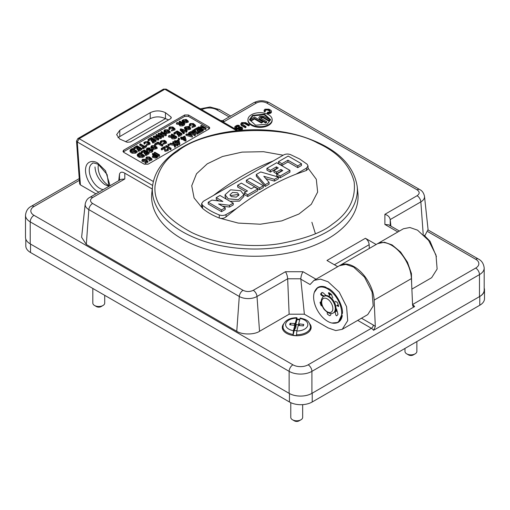 <?xml version="1.0" encoding="UTF-8"?>
<svg xmlns="http://www.w3.org/2000/svg" width="510" height="510" viewBox="0 0 510 510"><rect width="100%" height="100%" fill="white"/><g stroke="black" fill="none" stroke-linecap="round" stroke-linejoin="round"><path stroke-width="0.76" d="M375.315 326.623L373.537 330.295A5.342 3.085 -120 0 0 371.395 328.293A2.671 1.543 120 0 0 373.282 325.023A8.013 4.622 60 0 1 375.315 326.623L374.142 300.116A28.254 16.314 -120 0 0 354.189 266.736A28.254 16.314 -120 0 0 340.062 265.334A28.254 16.314 -120 0 0 339.781 265.5M412.571 304.661A5.342 3.085 60 0 1 414.592 306.599L413.023 306.382L412.59 305.108L411.417 278.594A28.254 16.314 -120 0 0 391.463 245.214A28.254 16.314 -120 0 0 377.336 243.812L340.062 265.334M299.81 319.273A14.427 8.332 0 0 0 296.998 319.081M283.573 323.984A14.427 8.332 0 0 0 282.291 327.414A14.427 8.332 0 0 0 286.518 333.304A14.427 8.332 0 0 0 302.245 335.108A14.427 8.332 0 0 0 311.151 327.414A14.427 8.332 0 0 0 309.876 323.984M290.534 324.105A14.427 8.332 0 0 0 289.833 324.315M282.942 329.167A14.427 8.332 0 0 0 282.763 329.524M310.679 329.524A14.427 8.332 0 0 0 310.507 329.167M479.476 296.622L479.476 274.609A16.11 9.301 180 0 0 484.194 268.037L484.194 290.05A16.11 9.301 180 0 1 479.476 296.622L311.916 393.363A16.11 9.301 180 0 1 289.138 393.363L30.217 243.876A16.11 9.301 180 0 1 25.5 237.303L25.5 215.29A16.11 9.301 180 0 0 30.217 221.863L30.217 243.876M414.592 306.599L373.537 330.295M332.386 224.177C322.486 232.439 304.738 238.973 279.136 243.767C253.731 247.809 218.019 245.131 191.945 232.624C165.565 218.49 153.28 202.833 155.078 185.665C157.934 170.212 165.342 158.839 177.314 151.54C204.969 127.774 282.202 123.127 317.749 143.093C337.754 152.209 349.885 165.138 354.15 181.885C355.961 198.779 348.7 212.874 332.386 224.177M272.149 119.665L272.149 120.366A12.1 6.987 180 0 1 268.604 125.307A12.1 6.987 180 0 1 255.421 126.824A12.1 6.987 180 0 1 247.949 120.366L247.949 119.665A12.1 6.987 180 0 1 251.494 114.724A12.1 6.987 180 0 1 264.684 113.214A12.1 6.987 180 0 1 272.149 119.665A12.1 6.987 180 0 1 268.604 124.606A12.1 6.987 180 0 1 255.421 126.123A12.1 6.987 180 0 1 247.949 119.665M270.612 120.016L264.186 114.75L252.922 115.859L249.492 120.022M252.571 115.349L264.467 114.119L270.625 119.665L267.176 124.179L255.625 125.211L249.473 119.665L252.571 115.349M265.627 122.272L265.627 122.98L259.724 119.569L259.724 118.868L265.627 122.272L266.698 121.654L260.795 118.25L260.349 117.632L260.795 117.013L262.93 117.013L262.93 117.714L260.476 117.982M259.724 118.868L258.838 117.632L259.724 116.395L264.001 116.395L269.905 119.805L268.84 120.424L262.93 117.013M265.104 110.893L265.104 111.033A1.804 1.039 -0 0 0 265.321 111.524L264.441 111.798L264.441 111.097L265.321 110.823L265.633 109.593L268.19 109.593L268.19 110.294A1.81 1.045 -0 0 0 265.633 110.294L265.633 110.294A1.804 1.039 -0 0 0 265.213 110.676M264.441 111.097L264.11 110.326L264.932 109.178L268.904 109.178L270.593 110.154A2.811 1.626 180 0 1 271.416 111.301A2.811 1.626 180 0 1 267.278 112.729L267.278 113.437A2.811 1.626 180 0 0 271.416 112.002L271.416 111.301M245.444 126.971L246.056 127.321L245.348 127.73L245.348 127.028L241.663 124.899L240.841 123.758L241.663 122.61L245.641 122.617L249.313 124.74L248.606 125.148L244.915 123.012L244.915 123.72A1.804 1.039 -0 0 0 242.371 123.726A1.804 1.039 -0 0 0 241.95 124.108M245.348 127.028L246.056 126.62L241.842 123.758L242.371 123.018L244.915 123.012M357.88 192.965A103.23 59.6 180 0 1 297.285 250.984A103.23 59.6 180 0 1 181.853 238.795A103.23 59.6 180 0 1 151.814 192.965L152.541 186.188A102.504 59.179 -0 0 0 182.37 231.693A102.504 59.179 -0 0 0 334.452 227.135A102.504 59.179 -0 0 0 357.153 186.188L357.88 192.965M243.85 194.763L238.304 199.71L228.219 198.804L225.076 194.763L230.622 189.816L240.707 190.715L243.85 194.763L243.85 196.516L239.445 201.112L230.093 201.316M238.705 195.642L237.462 194.578L230.22 195.642M231.279 196.599L229.959 194.763L232.554 192.404L237.462 192.818L238.973 194.763L236.366 197.121L231.279 196.599M273.22 160.956L213.639 195.355C233.497 180.1 253.355 168.631 273.22 160.956L283.637 154.938C285.747 153.892 288.01 153.771 290.419 154.575L299.555 158.941L307.116 164.214L308.04 165.948L306.478 168.128L296.061 174.146C276.197 181.821 256.339 193.29 236.474 208.545L226.058 216.871C223.986 218.42 221.722 218.809 219.274 218.038C212.664 215.43 207.098 212.217 202.578 208.392L201.654 206.493L201.654 203.598M174.312 137.426L172.59 137.426L172.59 136.431L172.59 137.426L172.59 136.431L173.763 135.749L175.485 136.744L174.312 137.426M171.538 136.489L171.991 137.77L174.904 137.77L176.677 136.744L176.677 137.802L174.904 138.822L171.991 138.822L171.538 137.541L168.6 136.98L168.6 135.921L171.538 136.489L171.392 137.98M147.167 158.317C146.682 157.335 147.282 157.004 148.965 157.329L149.003 157.354C149.487 158.336 148.888 158.667 147.205 158.342L146.842 157.832M148.926 158.361L147.243 158.361M149.353 159.84L146 158.891L146 157.832L146.612 156.984L149.557 156.984L151.974 158.878L149.258 160.025L149.513 159.56C150.992 159.534 151.406 159.139 150.769 158.368L151.132 158.903M150.769 159.426L150.144 159.063L150.144 158.011L149.557 158.686L146 157.832M144.968 160.739L143.17 160.714M143.17 159.662L144.968 159.681L144.923 160.675L143.17 160.675L143.17 159.662L143.131 160.65M144.968 159.681L144.923 160.675M145.318 162.174L141.965 161.224L141.965 160.166L142.577 159.318L145.522 159.318L147.938 161.211L145.216 162.352L145.471 161.893C146.95 161.868 147.371 161.472 146.733 160.701L147.097 161.211M146.733 161.759L146.109 161.396L146.109 160.344L145.522 161.02L141.965 160.166M183.383 120.927L182.937 120.315L183.383 119.697L185.532 119.697L187.393 121.131L186.947 121.75L184.811 121.75L183.383 120.927M185.532 119.697L185.532 120.749L183.249 120.838M188.235 122.158L184.276 123.184L182.102 121.335M182.797 121.278L182.102 120.309L186.131 119.346L188.235 121.131L184.276 122.126L182.797 121.278M168.268 150.533L164.966 151.355L164.398 149.513L164.966 150.303L168.268 149.513L167.701 148.722L167.108 149.067L167.427 149.513M151.674 145.694L155.008 145.694L157.112 147.473L153.153 148.474L150.979 146.657L151.674 145.694M179.616 139.657L179.469 138.42L178.634 138.682L178.634 139.734L178.36 138.331M179.469 139.472L178.768 139.88L178.36 139.16M184.486 127.315L185.238 128.31L185.238 129.368L184.486 128.367L184.486 127.315L188.509 126.352L189.93 127.168M187.909 127.156L189.331 127.876M164.685 129.814L168.019 129.814L170.123 131.593L166.164 132.594L163.99 130.777L164.685 129.814M189.643 125.148L189.643 126.206L190.383 125.976L190.383 124.918L189.643 125.148L189.363 124.504L190.058 123.541L193.392 123.541L195.496 125.32L192.021 126.518L194.208 125.944L194.654 125.326L192.793 123.885L192.793 124.944L190.383 125.141M190.644 124.944L190.644 123.885L190.383 124.918L190.198 124.504M169.186 145.681L169.04 144.438L168.204 144.7L168.204 145.758L167.93 145.184L168.37 145.477M169.04 145.497L168.204 145.758M181.662 122.814L183.383 123.809L182.204 124.491L180.483 124.491L180.483 123.496L181.662 122.814L181.662 123.873L182.472 124.338M184.569 123.809L184.569 124.867L182.797 125.887L179.89 125.887L179.431 124.606L176.492 124.045L176.492 122.986L177.155 122.604L179.922 123.133L181.069 122.47L179.227 121.412L179.82 121.068L184.569 123.809L182.797 124.835L179.89 124.835L179.431 123.554L176.492 122.986M179.284 125.046L179.431 123.554M169.709 127.978L170.149 127.812M172.297 127.806L173.712 128.526M170.149 127.347L172.297 127.347L172.297 128.405L170.149 128.405L170.149 127.347L169.894 128.38L169.154 128.609L168.874 127.965L169.562 127.003L172.896 127.003L175 128.781L171.532 129.986L171.532 131.038L175.006 129.84L175.006 128.781M108.93 186.316L104.811 184.626C98.8 180.138 95.529 174.248 94.994 166.955M314.3 292.434L317.979 287.283L323.155 286.448L328.784 288.692C335.688 292.389 343.02 305.439 342.465 313.134L338.264 322.422L331.965 323.028M329.619 293.703L331.13 294.187M377.649 243.64L384.4 242.224L392.043 244.876L400.579 252.016L407.477 262.21L411.417 273.5L411.64 283.726M411.882 289.119L431.658 277.701L437.127 269.044L435.993 255.057L428.629 240.459L417.537 230.163L409.887 227.505L403.41 228.76L377.916 243.48M339.392 265.723L345.831 264.397L353.608 267.068L364.522 277.115L372.07 291.981L373.199 305.987L367.736 314.606L342.248 329.32L335.765 330.582L328.096 327.911L304.368 314.205L289.138 314.205L259.539 331.296C254.273 334.853 242.02 334.86 236.761 331.296L86.317 244.443L81.625 237.29L85.195 204.051A12.533 7.236 0 0 0 88.842 209.616L239.286 296.476A12.533 7.236 0 0 0 257.008 296.476L287.659 278.779L289.138 314.205M152.235 189.031L124.81 173.196L124.81 178.978L92.603 197.574C89.843 199.537 89.843 201.501 92.603 203.465L243.047 290.317C246.445 291.918 249.849 291.918 253.247 290.317L285.453 271.728L303.023 271.728C301.773 273.66 301.04 276.012 300.817 278.779L300.83 279.18L310.08 284.523L313.994 280.385L320.478 279.129L328.121 281.788L339.22 292.083L346.577 306.682L347.712 320.662L342.248 329.32M397.87 231.961L384.884 224.464L384.884 214.321L417.091 195.725C419.851 193.762 419.851 191.798 417.091 189.835L266.647 102.982C263.249 101.382 259.845 101.382 256.447 102.982L224.241 121.571L222.966 120.596L220.671 120.596M423.211 234.396L420.852 201.877A12.533 7.236 0 0 0 424.498 196.312L428.068 229.551L424.811 235.76M337.722 266.685L326.961 260.476L365.396 238.285C367.614 239.815 368.877 241.944 369.17 244.672L369.285 248.466M384.884 214.321C387.9 215.239 389.672 216.986 390.207 219.574L390.889 226.128M384.884 224.464L388.658 224.84L399.432 231.055M365.396 238.285L376.157 244.494M337.091 311.1L335.153 311.712M300.83 279.18L304.368 314.205M285.453 271.728C286.703 273.66 287.436 276.012 287.659 278.779L300.817 278.779M124.81 178.978L121.036 179.354L89.932 197.306A5.342 3.085 -120 0 1 92.603 197.574M124.81 173.196C122.075 171.59 120.296 171.895 119.493 174.108L118.741 180.68M170.149 128.201L169.741 127.965M139.147 148.378L139.472 148.193M153.433 140.129L153.759 139.944M173.024 128.82L173.623 128.475M95.912 193.857L80.408 184.907L79.624 183.874L76.513 141.066L77.29 141.965L152.63 185.462M163.48 89.116L166.152 89.116L163.48 89.116L77.845 138.561L79.177 138.695L77.29 141.965L80.408 184.907M130.318 141.99L127.149 142.252L119.786 139.064L116.631 134.672L119.786 130.273L150.24 112.691C155.314 110.313 160.389 110.313 165.463 112.691L170.977 116.949L171.303 117.682L170.525 118.773L130.318 141.99M168.6 119.888L165.463 118.671C160.389 116.293 155.314 116.293 150.24 118.671L117.957 137.662M165.463 112.691L165.463 118.671L125.556 141.716M175.421 145.841L174.739 146.236L174.739 147.294L173.782 144.209L169.83 143.59L170.512 143.195L173.527 143.667L172.712 141.927L173.394 141.531L174.471 143.814L177.984 144.368L177.302 144.763L174.726 144.355L175.421 145.841L175.421 146.899L174.739 147.294M174.739 146.236L173.782 144.209M173.782 145.261L169.83 144.642L169.83 143.59M177.984 144.368L177.984 145.42L177.302 145.815L174.726 145.414M177.302 145.815L177.302 144.763M172.992 143.584L172.712 141.927M191.989 132.396L191.715 131.006L195.738 132.096L192.729 130.356L193.322 130.018L198.078 132.759L197.478 133.104L193.462 132.013L195.343 134.334L194.75 134.678L195.343 135.392L195.343 134.334M197.478 133.473L198.078 133.811L198.078 132.759M198.078 133.811L197.478 134.155L194.559 133.365M197.478 134.155L197.478 133.104M194.75 134.678L190 131.937L190 132.989L194.75 135.736L194.75 134.678M191.715 131.006L193.596 133.327L190.593 131.593L190 131.937M192.729 130.356L192.729 131.28M173.853 129.317L173.712 128.169L174.159 128.788L173.712 129.406L171.532 129.986M172.297 127.347L173.712 128.169M169.154 128.609L169.154 129.667L168.874 128.985M139.721 149.022L139.147 148.69L139.147 147.632L137.553 148.557L136.96 148.212L138.554 147.294L137.069 146.434L134.334 148.015L133.741 147.67L137.069 145.752L141.818 148.493L138.733 150.278L138.733 151.33L138.14 150.986L138.733 150.641M139.147 148.69L137.553 149.608L137.553 148.557M137.553 149.608L136.96 149.264L136.96 148.212M137.643 147.817L137.069 147.492L134.334 149.067L134.334 148.015M137.069 147.492L137.069 146.434M134.334 149.067L133.741 148.722L134.334 148.384M133.741 148.722L133.741 147.67M141.818 148.493L141.818 149.545L138.733 151.33M138.14 150.986L138.14 149.934L140.632 148.493L139.147 147.632M138.733 150.278L138.14 149.934M137.069 146.803L138.236 147.479M139.147 148.002L140.314 148.678M181.566 138.318L181.566 138.892L180.674 138.382L180.674 137.324L181.267 136.986L182.159 137.496L184.473 136.157L185.073 136.501L186.023 139.727L185.423 140.071L182.159 138.184L182.159 138.554L182.478 138.369M181.267 138.012L181.267 137.668M180.674 138.382L181.267 138.038M181.84 138.369L182.159 138.554M183.071 138.025L184.435 137.241M185.755 139.88L186.023 140.779L186.023 139.727M184.996 139.134L182.752 137.84L184.34 136.922L184.996 139.134M184.996 139.816L184.996 140.186L182.752 138.529M180.674 137.324L181.566 137.84L181.152 138.082L182.159 138.184M186.023 140.779L185.423 141.123L182.159 139.236L181.745 139.479L181.152 139.134L181.566 138.892M181.152 139.134L181.152 138.082M161.339 141.691L160.599 141.92L160.599 142.972L161.339 142.743L161.593 140.658L163.742 140.658L163.742 141.71L161.339 141.914M161.593 140.658L161.593 141.71M160.599 141.92L160.318 141.276L164.341 140.314L165.756 141.13L166.445 142.092L162.977 143.291L162.977 144.349L166.451 143.144L166.445 142.092M160.599 142.972L160.318 142.296M161.154 141.289L161.593 141.117M163.742 141.117L165.157 141.837M162.977 143.291L165.157 142.717L165.603 142.092L163.742 140.658M165.297 142.621L165.157 141.474M180.151 122.999L179.227 122.464L179.227 121.412M180.534 124.516L181.662 123.873M180.483 124.491L180.483 123.496L180.483 124.491M163.563 135.947L162.964 136.291L158.215 133.55L158.808 133.206L164.583 134.073L160.95 131.969L161.542 131.625L166.292 134.372L165.699 134.71L159.923 133.843L163.563 135.947L163.563 136.999L162.964 137.343L162.964 136.291M162.964 137.343L158.215 134.602L158.215 133.55M162.116 133.703L160.95 133.027L160.95 131.969M165.699 134.71L165.699 135.768L162.39 135.271M166.292 134.372L166.292 135.424L165.699 135.768M168.204 144.7L167.93 144.126L169.04 144.438M144.885 152.005L144.317 151.674L144.317 150.622L141.582 152.197L140.989 151.852L144.317 149.934L149.067 152.675L149.067 153.733L145.981 155.512L145.981 154.46L149.067 152.675M144.317 151.674L141.582 153.249L141.582 152.197M141.582 153.249L140.989 152.911L141.582 152.566M140.989 152.911L140.989 151.852M144.317 150.992L145.484 151.661M146.395 152.19L147.562 152.86M144.802 152.739L144.802 153.791L144.209 153.453L144.209 152.394L144.802 152.739L146.395 151.821L147.881 152.675L145.388 154.116L145.981 154.46M145.981 155.512L145.388 155.174L145.981 154.83M145.388 155.174L145.388 154.116M144.209 152.394L145.803 151.476L144.317 150.622M146.963 153.204L146.395 152.873L144.802 153.791M146.395 152.873L146.395 151.821M190.644 123.885L192.793 123.885M189.643 126.206L189.363 125.524M194.348 125.849L192.793 124.944M195.496 126.346L192.021 127.576L192.021 126.518M157.195 136.546L156.022 135.87L156.022 134.812L159.662 136.916L153.886 136.049L153.293 136.387L153.293 137.445L158.043 140.186L158.043 139.134L153.293 136.387M156.022 134.812L156.615 134.468L161.37 137.215L160.771 137.553L154.995 136.686L158.635 138.79L158.043 139.134M160.771 137.553L160.771 138.612L161.37 138.267L161.37 137.215M160.771 138.612L157.469 138.114M158.635 138.79L158.635 139.842L158.043 140.186M170.123 131.593L170.123 132.645L166.164 133.645L164.749 132.829L164.749 131.771M166.164 133.645L166.164 132.594M167.42 130.158L167.42 131.21L168.835 132.033L168.835 130.974L169.282 131.593L168.835 132.218L166.7 132.218L165.272 131.395L164.832 130.777L165.272 130.158L167.42 130.158L168.835 130.974M167.42 131.21L165.138 131.306M164.749 132.829L163.99 131.797M162.129 145.146L157.972 142.743L157.972 143.794L155.238 145.375L154.645 145.031L154.645 143.979L157.972 142.054L162.722 144.802L162.129 145.146L162.129 146.198L157.972 143.794M162.722 144.802L162.722 145.854L162.129 146.198M154.645 143.979L155.238 144.317L157.972 142.743M155.238 145.375L155.238 144.317M130.726 149.411L130.037 150.367L132.154 152.152L135.482 152.152L137.139 151.189L132.39 148.448L130.726 149.411M137.139 151.189L137.139 152.248L135.482 153.21L132.154 153.21L130.726 152.382L130.037 151.425L130.037 150.367M132.39 149.137L135.953 151.189L134.882 151.808L132.747 151.808L131.325 150.986L130.879 150.367L132.39 149.137L132.39 150.189L135.042 151.719M131.325 149.755L131.185 150.896M131.325 150.807L132.39 150.189M142.532 147.396L143.897 146.606L139.74 144.209L140.333 143.865L144.489 146.262L145.86 145.477L146.453 145.815L143.125 147.741L142.532 147.396L142.532 148.448L143.125 148.104M142.985 147.135L139.74 145.261L139.74 144.209M143.125 147.741L143.125 148.792L142.532 148.448M146.453 145.815L146.453 146.874L143.125 148.792M159.018 155.308L159.611 154.964L154.861 152.222L154.269 152.566L154.269 153.618L159.018 156.36L159.018 155.308L154.269 152.566M186.341 132.224L186.341 131.172L186.96 130.815L186.96 131.867L186.341 132.224L183.122 131.197M186.341 131.172L181.662 129.674L184.25 132.377L183.632 132.734L180.247 129.202L180.846 128.858L186.96 130.815M183.632 132.785L184.25 133.435L184.25 132.377M184.25 133.435L183.632 133.792L180.247 130.26L180.247 129.202M183.632 133.792L183.632 132.734M165.807 145.911L166.4 145.567L171.15 148.308L170.557 148.652L165.807 145.911L165.807 146.963L170.557 149.71L170.557 148.652M178.87 135.475L181.962 133.69L181.962 134.748L178.87 136.533L178.87 135.475L178.277 135.131L178.277 136.189L178.87 136.533M179.858 134.219L179.29 133.894L179.29 132.836L180.769 133.69L178.277 135.131M179.29 133.894L177.697 134.812L177.697 133.754L179.29 132.836M177.78 133.021L177.212 132.689L177.212 131.637L178.691 132.492L177.104 133.41L177.697 133.754M177.697 134.812L177.104 134.468L177.697 134.124M177.104 134.468L177.104 133.41M177.212 132.689L174.477 134.27L174.477 133.212L177.212 131.637M181.962 133.69L177.212 130.949L173.884 132.868L174.477 133.212M174.477 134.27L173.884 133.926L173.884 132.868M144.719 143.412L145.159 141.767L147.307 141.767L149.169 143.208L148.722 143.826L146.542 144.406L150.016 143.202L149.322 142.239L147.906 141.423L143.884 142.386L144.164 144.088L143.884 142.386M148.863 143.737L147.307 142.825L144.904 143.023M144.164 143.029L144.904 142.8L144.719 142.386M150.016 144.228L146.542 145.458L146.542 144.406M155.958 157.08L152.445 156.245L154.224 154.721L152.382 153.657L152.981 153.319L157.73 156.06L155.958 157.08L155.958 158.138L152.445 157.297L152.445 156.245M156.219 156.927L156.544 157.112L155.958 157.45M153.695 156.768L154.817 156.117L155.626 156.589M154.817 155.065L156.544 156.06L155.365 156.742C153.682 157.048 153.108 156.717 153.644 155.748L154.817 155.065L154.817 156.117M153.287 156.245L153.644 155.748L153.644 156.742M156.819 156.589L157.73 157.112L157.73 156.06M152.981 154.001L153.905 154.906M154.817 155.435L156.219 156.245M189.465 128.66L189.331 127.513L189.771 128.131L189.331 128.756L187.189 128.756L185.767 127.933L185.321 127.315L185.767 126.697L187.909 126.697L187.909 127.749L185.627 127.838M185.321 128.367L185.767 128.985L185.767 128.616M187.909 127.749L189.331 128.571M186.654 129.502L185.767 128.985M187.909 126.697L189.331 127.513M185.238 128.31L186.654 129.132L190.619 128.131L189.924 127.168M190.619 129.157L186.654 130.184L186.654 129.132M178.634 138.682L178.36 138.102L178.634 138.682M178.36 138.102L179.469 138.42M157.112 148.499L153.153 149.526L153.153 148.474M153.153 149.526L151.738 148.71L151.738 147.658M155.964 148.002L155.824 146.855L156.27 147.479L155.824 148.098L153.689 148.098L151.821 146.657L152.26 146.038L154.409 146.038L155.824 146.855M154.409 146.038L154.409 147.097L152.127 147.186M154.409 147.097L155.824 147.913M151.738 148.71L150.979 147.683M164.398 148.461L161.88 149.914L161.88 148.863L164.398 147.409L164.398 149.513M167.108 149.959L167.108 149.067C167.216 150.233 166.591 150.38 165.24 149.513L165.24 149.526M161.88 149.914L161.287 149.577L161.287 148.518L164.609 146.6L165.24 147.524L165.24 148.627M161.287 149.577L161.88 149.232M161.88 148.863L161.287 148.518M182.86 122.368L182.86 121.31M184.276 123.184L184.276 122.126M187.087 121.66L186.947 120.513M185.532 120.749L186.947 121.565M205.555 128.437L199.78 127.57L203.42 129.674L202.827 130.018L198.078 127.27L198.67 126.933L204.446 127.8L200.806 125.696L201.399 125.352L206.148 128.093L205.555 128.437L205.555 129.495L202.247 128.998M198.078 128.093L198.078 127.27M201.979 127.423L200.806 126.748L200.806 125.696M202.827 130.388L203.42 130.726L202.827 131.07L202.107 130.656M202.827 131.07L202.827 130.018M199.021 132.205L202.107 130.426L202.107 131.478L199.021 133.263L199.021 132.205L198.428 131.867L200.921 130.426L199.435 129.565L197.842 130.483L197.249 130.146L198.843 129.221L197.357 128.367L194.622 129.942L194.029 129.604L197.357 127.678L202.107 130.426M200.003 130.949L199.435 130.624L199.435 129.565M199.435 130.624L197.842 131.542L197.842 130.483M197.842 131.542L197.249 131.197L197.249 130.146M194.029 130.426L194.029 129.604M194.622 130.764L194.622 129.942M197.925 129.75L197.357 129.419L194.622 131M197.357 129.419L197.357 128.367M199.021 133.263L198.428 132.919L199.021 132.575M198.428 132.919L198.428 131.867M188.662 132.715L189.159 133.308L187.629 134.194L186.596 133.907L185.965 134.27L192.378 136.055L189.293 132.351L188.662 132.715L188.662 133.594M189.159 133.996L188.859 134.538M185.965 134.27L185.965 135.328L192.378 137.107L192.378 136.055M190.581 135.016L188.426 134.417L189.548 133.773L190.581 135.016M189.548 133.773L189.548 134.729M139.638 152.637L137.286 154.555L137.974 155.512L139.402 156.334L142.73 156.334L144.387 155.378L139.638 152.637M137.286 154.555L137.286 155.607L137.974 156.57L139.402 157.392L142.73 157.392L144.387 156.43L144.387 155.378M138.567 153.937L139.638 153.319L143.202 155.378L142.131 155.996L139.995 155.996L138.127 154.555L138.567 153.937L138.567 154.989L139.638 154.377L142.29 155.907M139.638 153.319L139.638 154.377M147.938 161.211L147.938 162.263L145.216 163.41L145.216 162.352M146.733 161.715L146.733 160.701L146.109 160.344M146.109 161.396L145.522 162.072M146.109 160.707L146.733 161.071M150.769 159.388L150.769 158.368L150.144 158.011M150.144 159.063L149.557 159.738M149.003 157.354L149.328 157.832M151.974 158.878L151.974 159.93L149.258 161.077L149.258 160.025M148.027 139.421L151.355 137.502L156.105 140.244L153.019 142.029L153.019 143.081L152.426 142.736L152.426 141.684L154.919 140.244L153.433 139.389L151.84 140.307L151.247 139.963L152.841 139.045L151.355 138.184L148.62 139.766L148.027 139.421L148.027 140.473L148.62 140.135M156.105 140.244L156.105 141.302L153.019 143.081M153.019 142.029L152.426 141.684M154.001 140.773L153.433 140.441L151.84 141.359L151.84 140.307M153.433 140.441L153.433 139.389M151.84 141.359L151.247 141.015L151.84 140.677M151.247 141.015L151.247 139.963M151.923 139.574L151.355 139.243L148.62 140.817L148.62 139.766M151.355 139.243L151.355 138.184M151.355 138.554L152.522 139.23M153.433 139.759L154.6 140.428M175.536 143.061L174.943 142.717L174.943 141.665L175.363 141.423L174.471 140.907L175.064 140.562L175.956 141.079L178.27 139.74L178.863 140.084L179.813 143.31L179.22 143.654L175.956 141.767L175.956 142.819L175.536 143.061L175.536 142.003L175.956 141.767M179.22 143.654L179.22 144.706L179.813 144.362L179.813 143.31M179.22 144.706L175.956 142.819M175.363 142.475L174.471 141.965L174.471 140.907M178.137 140.505L178.787 142.717L176.549 141.423L178.137 140.505L178.411 142.5M177.461 141.952L178.137 141.563M174.943 141.665L175.536 142.003M172.259 135.934L171.328 135.399L171.328 134.347L173.17 135.405L172.023 136.068L169.263 135.539L168.6 135.921M173.17 136.093L172.59 136.801M171.328 134.347L171.927 134.002L176.677 136.744M172.641 137.451L173.763 136.807L174.573 137.273M173.763 135.749L173.763 136.807M146.829 149.545L147.785 148.996L150.157 148.996L150.157 147.938L149.564 148.282L149.564 149.334L147.428 149.889M150.157 148.996L149.564 149.334M148.378 149.334L148.378 148.282L147.428 148.831L147.881 149.781L152.037 149.296L152.86 150.131L152.413 150.75L149.564 151.164L151.821 150.405L151.438 149.64L149.659 150.118L146.829 149.857L146.338 149.175L146.829 148.486L147.785 147.938L150.157 147.938M149.895 150.354L152.037 150.354M152.86 150.131L152.86 151.189L151.7 152.216L149.564 152.216L149.564 151.164M151.438 150.699L150.22 150.852M150.488 150.699L150.488 149.64M149.659 151.177L146.829 150.915L146.338 149.175M147.428 149.519L147.428 148.831M148.378 148.282L149.564 148.282M173.445 135.934L173.763 136.119M148.62 140.817L148.027 140.473M150.144 158.38L150.769 158.737M205.555 128.807L206.148 129.151L205.555 129.495M186.654 130.184L185.238 129.368M153.312 155.25L152.382 154.715L152.981 154.371M157.73 157.112L155.958 158.138M144.904 143.858L144.164 144.088M170.557 149.022L171.15 149.366L170.557 149.71M159.018 155.677L159.611 156.022L159.018 156.36M165.157 142.532L163.742 141.71M170.149 128.405L169.894 129.438L169.154 129.667M173.712 129.221L172.297 128.405M195.343 135.392L194.75 135.736M209.47 128.641L188.426 116.388L184.652 116.388L123.254 151.935M144.298 164.194L123.745 152.324L122.961 151.234L123.745 150.144L184.652 114.98L188.426 114.98L208.985 126.85L209.763 127.94L208.985 129.03L148.078 164.194L144.298 164.194M308.04 165.986L308.04 168.887L306.478 170.442L296.061 174.146M213.639 195.355L203.216 201.373L201.654 203.554L202.578 205.288C207.098 209.106 212.664 212.319 219.274 214.927C221.691 215.73 223.947 215.609 226.058 214.557L236.474 208.545M308.04 168.128L316.302 179.271L317.647 192.072L311.285 204.312L298.956 214.009L281.756 220.894L260.317 224.221L238.234 223.08L219.274 218.038L219.274 214.927M211.937 200.098L222.883 201.444L216.246 197.612L219.963 195.47L233.242 203.133L229.519 205.281L218.573 203.936L225.216 207.768L221.493 209.916L208.22 202.247L211.937 200.098M219.013 200.972L216.246 199.372L216.246 197.612M225.216 207.768L225.216 209.527L221.493 211.669L208.22 204.006L208.22 202.247M221.493 211.669L221.493 209.916M233.242 203.133L233.242 204.892L229.519 207.041L222.443 206.167M229.519 207.041L229.519 205.281M247.732 196.522L247.732 194.763L244.284 192.774L244.284 194.527L247.732 196.522L257.824 190.695L257.824 188.936L254.375 186.947L251.188 188.783L241.364 183.109L237.641 185.257L237.641 187.017L245.947 191.811M244.284 192.774L247.471 190.931L237.641 185.257M257.824 188.936L247.732 194.763M259.628 189.656L259.628 187.897L263.345 185.748L263.345 187.508L259.628 189.656L246.349 181.987L246.349 180.234L250.066 178.086L263.345 185.748M259.628 187.897L246.349 180.234M301.48 165.495L297.757 167.643L287.933 161.97L287.933 160.21L297.757 165.884L301.48 163.735L301.48 165.495M297.757 165.884L297.757 167.643M287.933 161.97L281.915 165.444L281.915 163.684L278.46 161.695L288.201 156.073L301.48 163.735M287.933 160.21L281.915 163.684M281.915 165.444L278.46 163.449L278.46 161.695M256.307 174.484L260.693 171.953L278.415 177.053L274.444 179.341L263.81 176.281L269.114 182.421L265.136 184.716L256.307 174.484L256.307 176.243L265.136 186.475L265.136 184.716M269.114 182.421L269.114 184.18L265.136 186.475M278.415 177.053L278.415 178.806L274.444 181.101L265.831 178.621M274.444 181.101L274.444 179.341M226.153 199.04L225.076 196.452M276.669 162.728L289.948 170.391L289.948 172.15L280.207 177.773L280.207 176.014L276.758 174.025L282.776 170.544L280.921 169.473L276.573 171.985L273.915 170.448L278.262 167.943L276.401 166.866L270.383 170.34L266.928 168.351L276.669 162.728M289.948 170.391L280.207 176.014M280.207 177.773L276.758 175.778L276.758 174.025M281.252 171.424L280.921 169.473M280.921 171.233L276.573 173.744L276.573 171.985M276.739 168.816L276.401 168.625L270.383 172.099L266.928 170.11L266.928 168.351M270.383 172.099L270.383 170.34M276.401 168.625L276.401 166.866M276.573 173.744L273.915 172.208L273.915 170.448M202.578 205.288L202.578 208.392L194.087 197.944L191.728 185.767L196.522 173.77L207.264 163.825L222.475 156.506L242.065 152.107L263.453 151.693L283.158 155.218M249.313 124.74L249.313 125.441L248.606 125.849L244.915 123.72M248.606 125.849L248.606 125.148M245.348 127.73L241.663 125.607A2.805 1.619 180 0 1 240.841 124.459L240.841 123.758M264.441 111.798A2.811 1.626 180 0 1 264.103 111.027L264.103 110.326M268.19 109.593L269.879 110.568L269.879 112.047L267.75 112.225L267.278 112.729M265.321 111.524L265.104 110.326M259.724 119.569L258.838 117.632M269.905 119.805L269.905 120.507L268.84 121.125L262.93 117.714M268.84 121.125L268.84 120.424M254.471 118.294L251.264 120.15L250.193 119.531L254.471 117.058L262.516 121.705L261.445 122.323L254.471 118.294L254.471 118.996L251.264 120.851L251.264 120.15M251.264 120.851L250.193 120.232L250.193 119.531M261.445 122.323L261.445 123.025L254.471 118.996M262.516 121.705L262.516 122.406L261.445 123.025M266.092 122.011L266.698 122.362L265.627 122.98M241.326 127.876A0.803 0.465 180 0 1 241.561 128.201A0.803 0.465 180 0 1 241.326 128.526L240.873 127.615L240.873 128.316A0.803 0.465 -0 0 0 239.745 128.316L239.745 127.615L238.75 128.189A2.002 1.154 180 0 1 235.92 128.189L235.378 127.876A2.002 1.154 180 0 1 234.791 127.06A2.002 1.154 180 0 1 235.378 126.238L236.512 125.581A2.002 1.154 180 0 1 239.349 125.581L238.642 125.995L238.642 126.697A1.001 0.58 -0 0 0 237.22 126.697L237.22 125.995L236.085 126.646L236.085 127.353A1.001 0.58 0 0 0 236.002 127.411M237.22 126.697L236.085 127.353M236.085 126.646A1.001 0.58 180 0 0 236.085 127.468L236.627 127.774A1.001 0.58 180 0 0 238.042 127.774L239.037 127.207A1.804 1.039 180 0 1 241.581 127.207L242.033 127.468A1.804 1.039 180 0 1 242.033 128.934L241.185 129.425A1.804 1.039 180 0 1 238.635 129.425L239.343 129.017A0.803 0.465 180 0 0 240.478 129.017L241.326 128.526M239.745 127.653A1.804 1.039 180 0 1 240.873 127.653M242.46 128.552A1.804 1.039 180 0 1 242.033 129.642L241.185 130.133A1.804 1.039 180 0 1 240.841 130.286M242.033 129.642L242.033 128.934M239.464 130.401A1.804 1.039 180 0 1 238.635 130.133L238.635 129.425M241.287 128.552L240.873 128.316M239.745 128.316L238.75 128.89A2.002 1.154 180 0 1 235.92 128.89L235.378 128.577A2.002 1.154 180 0 1 234.791 127.761L234.791 127.06M238.642 126.697L239.349 126.289L239.349 125.581M237.22 126.021A2.002 1.154 180 0 1 238.642 126.021M239.745 127.615A0.803 0.465 180 0 1 240.873 127.615M237.22 125.995A1.001 0.58 180 0 1 238.642 125.995M270.306 111.658A1.81 1.045 -0 0 0 269.879 111.269L268.19 110.294M315.403 233.688L311.89 222.258M330.002 294.429A8.74 5.049 60 0 1 331.857 294.971M336.957 310.826A9.607 5.546 60 0 1 335.293 311.157M332.909 299.886A9.607 5.546 60 0 1 333.961 312.573L333.285 312.962A9.607 5.546 60 0 0 332.239 300.275A9.607 5.546 60 0 0 323.684 296.323L324.354 295.94A9.607 5.546 60 0 1 332.909 299.886M335.191 301.193L335.835 301.952L336.734 301.818L337.448 302.717A13.783 7.956 60 0 1 338.073 304.349A13.783 7.956 60 0 1 338.544 305.981L338.328 306.535L336.976 305.331L336.734 305.79M329.32 295.685L329.613 295.296L328.395 293.001L328.746 292.625A13.783 7.956 60 0 1 331.264 294.295L332.871 298.031M323.467 296.457L321.224 295.207L320.592 294.085A13.783 7.956 60 0 1 322.014 292.491L323.283 292.899L326.043 295.488M322.397 306.223L321.141 305.637A13.783 7.956 60 0 1 320.516 304.005A13.783 7.956 60 0 1 320.044 302.373L321.192 301.525M315.021 304.872A19.852 11.462 60 0 1 315.429 290.107A19.852 11.462 60 0 1 328.102 289.176A19.852 11.462 60 0 1 340.297 305.369A19.852 11.462 60 0 1 334.547 323.219A19.852 11.462 60 0 1 315.021 304.872M342.299 315.524A20.158 11.634 60 0 1 335.223 323.168L334.547 323.219M322.288 292.421A13.783 7.956 -120 0 0 321.243 293.709L321.874 294.831L324.57 296.329M321.141 305.637L321.791 305.26A13.783 7.956 -120 0 1 321.172 303.628A13.783 7.956 -120 0 1 320.694 301.996L320.044 302.373M336.53 308.894L337.996 314.268A13.783 7.956 60 0 1 336.575 315.862L335.848 315.135L335.083 311.508M336.976 305.331L337.754 305.069L338.481 305.713M338.544 305.981L338.595 306.382M329.046 292.625L330.148 294.697L329.613 295.296M328.905 292.708L328.395 293.001M315.429 290.107L315.811 289.546A20.158 11.634 60 0 1 325.966 287.232M330.964 313.561L330.735 315.04L329.842 315.728A13.783 7.956 60 0 1 327.318 314.058L327.254 312.343M30.523 244.054L30.523 252.495A16.11 9.301 180 0 1 25.806 245.916L25.806 239.101M30.523 252.495L289.444 401.982L289.444 393.535M479.782 296.45A16.11 9.301 0 0 0 484.5 289.871L484.5 298.662A16.11 9.301 180 0 1 479.782 305.241L479.782 296.45L312.222 393.191L312.222 401.982A16.11 9.301 180 0 1 289.444 401.982M484.5 289.871A16.11 9.301 0 0 0 484.194 288.073M312.222 401.982L479.782 305.241M289.909 324.016A13.783 7.956 180 0 1 290.4 323.856M299.663 319.853A13.783 7.956 0 0 0 296.998 319.668L296.998 318.826C296.973 317.59 296.839 317.373 296.603 318.183L296.833 317.692C289.648 317.826 285.084 320.325 283.139 325.195L282.942 329.874M294.589 328.714L295.819 327.834L295.819 326.037L295.252 326.553L295.252 323.531L290.088 323.283L289.718 324.762L294.78 325.38L293.428 330.729L293.04 335.293L294.78 328.408L294.697 330.467L296.928 330.652M293.04 335.293A13.783 7.956 -0 0 0 296.45 335.58L296.839 331.015L298.191 325.667A1.294 0.746 180 0 1 299.089 325.552L303.354 325.916L303.73 324.436L298.662 323.818L298.662 325.558M294.78 325.38L294.78 328.408M290.942 324.864L290.088 323.283M295.252 323.531L296.603 318.183A11.112 6.413 180 0 0 285.727 323.671A11.112 6.413 180 0 0 293.428 330.729M295.252 326.553L296.998 319.668M298.662 323.818L300.243 317.985C305.031 319.534 308.977 319.413 310.507 326.776A13.783 7.956 180 0 1 310.36 327.93A13.783 7.956 180 0 1 296.45 334.732M303.73 324.436L302.876 325.871M298.662 325.125L298.548 325.571M295.819 326.037L296.189 324.564L298.662 324.774M296.189 324.564L295.787 328.204A2.69 1.549 0 0 0 295.762 328.211M302.666 404.647L302.666 417.365A5.941 3.43 180 0 1 302.602 417.862A5.941 3.43 180 0 1 300.925 419.794A5.941 3.43 180 0 1 292.517 419.794A5.941 3.43 180 0 1 290.776 417.365L290.776 402.67M292.517 419.794L294.41 420.884A3.27 1.887 -0 0 0 299.038 420.884L300.925 419.794M104.716 295.328L104.716 303.08A5.941 3.43 180 0 1 104.652 303.577A5.941 3.43 180 0 1 102.975 305.503A5.941 3.43 180 0 1 94.567 305.503A5.941 3.43 180 0 1 92.826 303.08L92.826 288.462M94.567 305.503L96.454 306.593A3.27 1.887 -0 0 0 101.082 306.593L102.975 305.503M416.868 341.566L416.868 351.428A5.941 3.43 180 0 1 416.804 351.925A5.941 3.43 180 0 1 415.127 353.857A5.941 3.43 180 0 1 406.725 353.857A5.941 3.43 180 0 1 404.985 351.428L404.985 348.426M406.725 353.857L408.612 354.947A3.27 1.887 -0 0 0 413.24 354.947L415.127 353.857M98.481 164.456A14.733 8.504 -120 0 0 108.547 185.398A14.733 8.504 -120 0 0 109.089 185.697M412.564 304.521L475.702 268.069A5.342 3.085 60 0 1 479.476 274.609L311.916 371.35L311.916 393.363M292.918 364.809A10.767 6.216 0 0 0 308.142 364.809A5.342 3.085 60 0 1 311.916 371.35A16.11 9.301 180 0 1 289.138 371.35L30.217 221.863A5.342 3.085 120 0 1 33.991 215.322L292.918 364.809A5.342 3.085 120 0 0 289.138 371.35L289.138 393.363M484.194 268.037C483.652 263.651 481.714 260.642 478.374 259.016A5.342 3.085 120 0 0 475.702 259.278L427.877 231.667M475.702 268.069A10.767 6.216 0 0 0 475.702 259.278M230.711 116.031L219.453 109.529A5.342 3.085 120 0 0 216.782 109.79A10.767 6.216 0 0 0 201.762 109.675M229.149 116.937L216.782 109.79M79.241 178.602L31.327 206.269A5.342 3.085 60 0 1 33.991 206.531A10.767 6.216 0 0 0 33.991 215.322M79.362 180.336L33.991 206.531M308.142 364.809L371.395 328.293L357.714 320.395M361.488 318.214L373.282 325.023M374.142 300.116L411.417 278.594M110.052 185.697L105.525 170.773L97.792 163.155C94.197 160.51 85.661 159.84 85.495 170.257C85.661 180.871 94.197 190.064 97.792 191.569L98.883 192.142M103.237 189.631A14.733 8.504 60 0 1 99.686 188.298A14.733 8.504 60 0 1 89.269 170.257A14.733 8.504 60 0 1 92.316 163.519C92.24 162.613 94.248 162.9 98.347 164.379L107.1 174.547L108.923 186.348M265.633 109.593L265.633 110.294M188.509 127.404L188.509 127.041M145.159 141.767L145.159 142.825M172.896 128.061L172.896 127.698M224.241 121.571L222.366 121.571M256.447 102.982A5.342 3.085 -120 0 0 253.776 102.714C258.959 100.139 264.135 100.139 269.318 102.714A5.342 3.085 -60 0 0 266.647 102.982M417.091 189.835A5.342 3.085 -60 0 1 419.762 189.573L269.318 102.714M303.023 271.728L316.009 279.225M334.381 264.76L369.17 244.672M390.207 225.732L390.207 219.574L420.852 201.877A5.342 3.085 60 0 0 417.091 195.725M119.493 174.108L119.493 180.247M92.603 203.465A5.342 3.085 120 0 0 88.842 209.616L86.317 244.443M243.047 290.317A5.342 3.085 120 0 0 239.286 296.476L236.761 331.296M253.247 290.317A5.342 3.085 60 0 1 257.008 296.476L259.539 331.296M236.583 130.681L164.813 89.25L79.177 138.695L153.351 181.515M119.786 136.253L119.786 130.273M150.24 118.671L150.24 112.691M170.977 118.422L170.977 116.949M164.341 141.366L164.341 141.002M182.797 124.835L182.797 125.887M194.208 125.76L194.208 124.701M165.272 131.21L165.272 130.158M130.726 152.382L130.726 151.33M135.482 153.21L135.482 152.152M132.154 153.21L132.154 152.152M147.307 141.767L147.307 142.825M148.722 143.641L148.722 142.59M185.767 127.749L185.767 126.697M152.26 147.097L152.26 146.038M183.383 119.697L183.383 120.749M142.73 157.392L142.73 156.334M137.974 156.57L137.974 155.512M139.402 157.392L139.402 156.334M174.904 138.822L174.904 137.77M152.413 151.808L152.413 150.75M151.7 152.216L151.7 151.164M149.659 151.107L149.659 150.118M147.282 151.177L147.282 150.118M146.829 150.915L146.829 149.857M123.745 151.553L123.745 150.144M184.652 116.388L184.652 114.98M188.426 116.388L188.426 114.98M208.985 128.252L208.985 126.85M306.478 170.442L306.478 168.128M226.058 214.557L226.058 216.871M241.663 125.607L241.663 124.899M241.185 130.133L241.185 129.425M238.75 128.89L238.75 128.189M235.92 128.89L235.92 128.189M235.378 128.577L235.378 127.876M324.188 308.933A7.879 4.552 -120 0 0 331.914 311.584A7.879 4.552 -120 0 0 330.346 301.761A7.879 4.552 -120 0 0 322.62 299.109A7.879 4.552 -120 0 0 324.188 308.933M321.874 294.831L321.224 295.207M320.592 294.085L321.243 293.709M293.04 334.445A13.783 7.956 180 0 1 282.942 326.776M294.353 325.189L294.353 323.646M300.014 318.469A11.112 6.413 180 0 1 307.715 325.527A11.112 6.413 180 0 1 296.839 331.015M299.466 324.079L299.466 325.584M478.374 259.016L428.094 229.991M200.271 108.815L210.018 107.004L219.453 109.529M31.327 206.269C27.942 207.952 25.997 210.962 25.5 215.29M357.153 186.188C353.449 164.029 335.606 147.613 303.628 136.941C262.153 123.267 205.447 129.642 175.765 151.546C161.944 161.466 154.198 173.011 152.541 186.188M182.102 121.367L182.102 120.309M222.813 120.596L253.776 102.714M339.481 265.672L313.994 280.385M85.195 204.051C85.98 200.659 87.554 198.415 89.932 197.306M77.845 138.561L76.513 141.066M166.152 89.116L237.909 130.547M168.874 129.024L168.874 127.965M160.318 142.328L160.318 141.276M189.363 125.562L189.363 124.504M195.496 126.378L195.496 125.32M163.99 131.829L163.99 130.777M144.719 143.444L144.719 142.857M150.016 144.26L150.016 143.202M190.619 129.183L190.619 128.131M178.341 139.275L178.341 138.216M157.112 148.531L157.112 147.473M150.979 147.709L150.979 146.657M168.268 150.565L168.268 149.513M188.235 122.183L188.235 121.131M225.076 196.516L225.076 194.763M424.498 196.312C423.721 192.927 422.14 190.676 419.762 189.573M335.516 310.679L336.6 310.054M423.995 235.135L430.064 241.294L436.439 256.683M323.684 296.323C320.28 299.376 320.395 303.686 324.022 309.258C327.828 313.261 330.92 314.498 333.285 312.962M310.507 326.776L310.507 329.874"/></g></svg>
